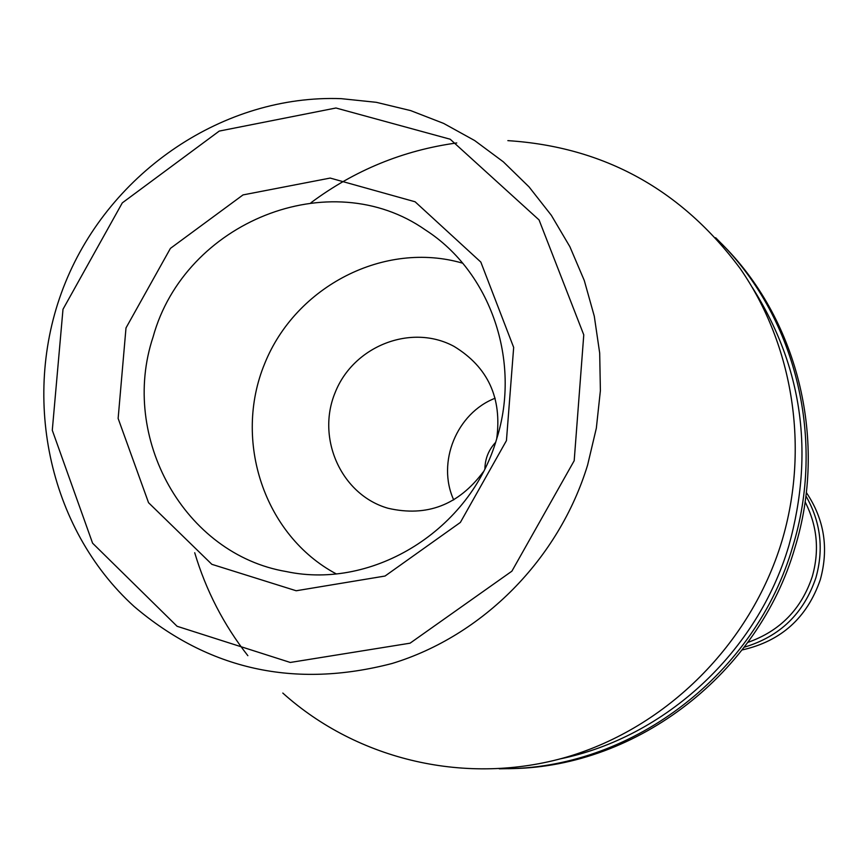 <?xml version="1.0" encoding="UTF-8"?>
<svg xmlns="http://www.w3.org/2000/svg" width="868" height="868" viewBox="0 0 868 868"><rect width="100%" height="100%" fill="white"/><g stroke="black" fill="none" stroke-linecap="round" stroke-linejoin="round"><path stroke-width="1.3" d="M495.14 398.228C456.676 413.07 436.571 462.416 453.714 499.914M484.908 468.59C485.158 458.521 488.706 449.808 495.563 442.43M483.216 471.953C458.499 505.067 426.806 517.176 388.115 508.279C341.45 495.064 315.93 438.47 335.232 392.358C353.645 345.887 411.454 323.243 454.062 346.408C487.957 367.066 502.171 397.88 496.702 438.839M715.633 237.713L724.53 246.718C798.799 322.364 827.595 442.192 794.904 547.773C758.48 673.557 637.438 766.661 511.914 768.592L499.263 768.82M721.97 244.071C796.607 320.097 825.555 440.553 792.69 546.699C756.071 673.156 634.389 766.769 508.236 768.701M752.35 287.482C802.401 366.567 814.596 452.564 788.925 545.484C757.558 652.118 665.604 737.149 560.294 758.871M507.856 140.638C603.976 146.866 681.434 189.528 740.23 268.603C793.482 345.551 809.616 448.604 781.808 541.426C750.625 644.056 666.95 727.449 567.119 756.95C467.136 786.115 357.746 760.433 282.794 693.055M247.857 655.687C223.716 624.808 205.998 590.5 194.714 552.742M311.004 202.7C354.665 170.215 403.251 150.305 456.752 142.949M587.614 465.031C558.884 559.1 482.771 635.853 392.152 663.467C294.751 688.856 208.787 669.89 134.247 606.602C47.588 527.972 20.062 393.562 65.436 282.447C110.637 171.256 224.248 94.341 341.189 98.659L376.3 102.316L410.64 110.594L443.613 123.397L474.688 140.562L503.331 161.828L529.035 186.88L551.354 215.329L569.885 246.718L584.294 280.538L594.287 316.202L599.69 353.124L600.385 390.676L596.338 428.195L587.614 465.031M574.193 460.713L511.892 571.177L410.065 643.188L290.281 662.458L177.094 626.284L92.594 543.194L52.286 430.257L62.995 309.268L122.29 202.884L219.246 131.079L335.959 108.001L450.177 139.216L539.061 219.929L583.773 334.864L574.193 460.713M336.111 573.813C264.328 535.513 232.798 440.76 264.686 363.616C295.782 286.158 384.557 240.414 462.666 263.188M126.001 327.93L118.135 418.441L148.536 502.691L211.846 564.319L296.183 590.761L385.045 576.037L460.355 522.449L506.435 440.64L513.672 347.439L480.829 262.082L415.099 201.777L330.187 178.07L243.029 194.909L170.421 248.378L126.001 327.93M153.083 336.968C184.645 222.013 330.176 163.01 425.515 230.02C490.42 271.662 521.429 360.882 496.713 438.796C470.749 529.643 373.511 590.153 286.364 571.578C184.276 554.37 119.524 437.548 153.083 336.968M805.113 501.888C817.255 525.726 819.642 550.637 812.253 576.634C801.381 609.184 779.92 631.101 747.869 642.385M805.916 495.975C820.661 521.668 823.982 548.945 815.887 577.784C803.822 613.405 779.963 636.537 744.321 647.17M806.329 492.525C824.296 519.227 828.951 548.294 820.303 579.705C807.11 617.799 781.07 641.213 742.194 649.937"/></g></svg>
